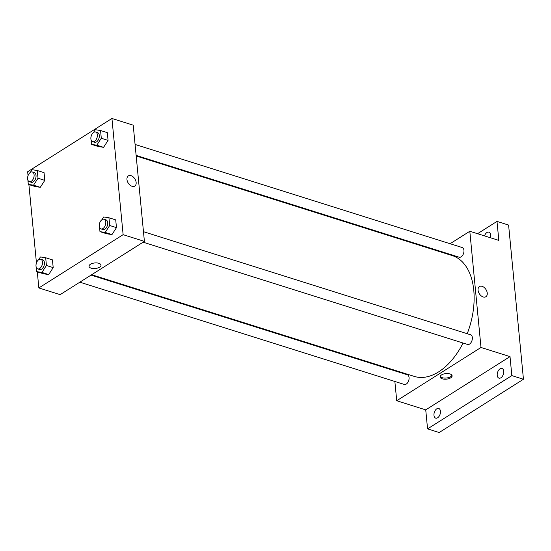 <?xml version="1.0" encoding="UTF-8"?>
<svg xmlns="http://www.w3.org/2000/svg" width="551" height="551" viewBox="0 0 551 551"><rect width="100%" height="100%" fill="white"/><g stroke="black" fill="none" stroke-linecap="round" stroke-linejoin="round"><path stroke-width="0.83" d="M477.552 233.7L496.995 221.406L508.601 225.063L523.45 379.26L439.175 432.528L427.562 428.871L425.737 409.875L510.012 356.607L511.845 375.603L523.45 379.26M496.995 221.406L498.827 240.401L469.81 231.262L480.995 347.467L510.012 356.607M483.165 296.955A6.013 3.933 -122.3 0 1 478.475 291.996A6.013 3.933 -122.3 0 1 479.446 286.561A6.013 3.933 -122.3 0 1 485.982 289.55A6.013 3.933 -122.3 0 1 485.872 296.734A6.013 3.933 -122.3 0 1 483.165 296.955M503.724 371.257A5.062 3.037 107.5 0 1 502.354 376.333A5.062 3.037 107.5 0 1 498.958 378.138A5.062 3.037 107.5 0 1 497.236 375.355A5.062 3.037 107.5 0 1 498.607 370.272A5.062 3.037 107.5 0 1 502.002 368.474A5.062 3.037 107.5 0 1 503.724 371.257M440.449 411.246A5.062 3.037 107.5 0 1 439.078 416.329A5.062 3.037 107.5 0 1 435.683 418.126A5.062 3.037 107.5 0 1 433.968 415.344A5.062 3.037 107.5 0 1 435.338 410.268A5.062 3.037 107.5 0 1 438.727 408.463A5.062 3.037 107.5 0 1 440.449 411.246M511.845 375.603L427.562 428.871M480.995 347.467L396.72 400.735L425.737 409.875M396.72 400.735L394.867 381.471M393.807 370.513L393.751 369.935M484.522 235.897A5.062 3.037 107.5 0 1 488.875 232.157A5.062 3.037 107.5 0 1 490.597 234.94A5.062 3.037 107.5 0 1 490.3 237.715M91.659 274.722L414.228 376.388A63.324 37.923 -72.5 0 0 438.644 371.863A63.324 37.923 -72.5 0 0 463.074 343.032M467.22 333.72A63.324 37.923 -72.5 0 0 452.295 255.602L136.18 155.974M438.279 251.187L438.872 250.808M450.091 243.721L469.81 231.262M143.122 242.192L467.579 344.451A5.062 3.037 -72.5 0 0 469.535 344.093A5.062 3.037 -72.5 0 0 472.317 339.023A5.062 3.037 -72.5 0 0 470.623 334.788L143.474 231.682M136.125 155.396L459.176 257.207A5.062 3.037 -72.5 0 0 461.132 256.849A5.062 3.037 -72.5 0 0 463.921 251.779A5.062 3.037 -72.5 0 0 462.22 247.544L135.071 144.438M91.06 275.101L407.347 374.783A5.062 3.037 107.5 0 1 408.718 380.527A5.062 3.037 107.5 0 1 404.303 384.446L79.847 282.188M441.516 374.935A6.013 2.783 -5.5 0 1 448.032 373.592A6.013 2.783 -5.5 0 1 452.102 375.81A6.013 2.783 -5.5 0 1 446.379 379.157A6.013 2.783 -5.5 0 1 440.125 376.96A6.013 2.783 -5.5 0 1 441.516 374.935M451.923 375.259A6.013 2.783 -5.5 0 1 446.269 378.027A6.013 2.783 -5.5 0 1 440.194 376.388M479.439 286.561A6.013 3.933 -122.3 0 1 485.975 289.55A6.013 3.933 -122.3 0 1 485.872 296.734M28.039 175.679L27.66 171.74L111.936 118.472L133.218 125.173L144.403 241.379L60.128 294.647L38.845 287.946L37.296 271.822M111.936 118.472L123.128 234.678L144.403 241.379M132.068 186.3A6.013 3.933 -122.3 0 1 127.377 181.334A6.013 3.933 -122.3 0 1 128.342 175.907A6.013 3.933 -122.3 0 1 134.878 178.896A6.013 3.933 -122.3 0 1 134.775 186.08A6.013 3.933 -122.3 0 1 132.068 186.3M44.046 172.635L44.789 180.377L40.299 187.319L35.064 186.52L40.299 187.319L44.789 180.377L44.046 172.635L37.275 170.5L38.019 178.242L33.528 185.184L28.294 184.392L27.887 180.122M115.717 219.89L116.468 227.632L111.977 234.574L106.742 233.776L111.977 234.574L116.468 227.632L115.717 219.89L108.946 217.755L109.697 225.497L105.207 232.439L99.972 231.64L99.559 227.377M36.442 262.923L28.893 184.578M123.128 234.678L38.845 287.946M107.321 132.646L108.065 140.388L103.574 147.331L98.34 146.532L103.574 147.331L108.065 140.388L107.321 132.646L100.551 130.511L101.294 138.253L96.804 145.195L91.569 144.396L91.156 140.133M52.448 259.879L53.192 267.621L48.702 274.563L43.467 273.771L48.702 274.563L53.192 267.621L52.448 259.879L45.678 257.744L46.422 265.486L41.931 272.435L36.697 271.636L36.283 267.366M90.419 264.28A6.013 2.783 -5.5 0 1 96.935 262.937A6.013 2.783 -5.5 0 1 100.998 265.155A6.013 2.783 -5.5 0 1 95.282 268.502A6.013 2.783 -5.5 0 1 89.028 266.305A6.013 2.783 -5.5 0 1 90.419 264.28M100.998 265.148A6.013 2.783 -5.5 0 1 95.282 268.502A6.013 2.783 -5.5 0 1 89.028 266.305M128.342 175.907A6.013 3.933 -122.3 0 1 134.878 178.896A6.013 3.933 -122.3 0 1 134.768 186.08M38.639 259.735L40.443 256.952L45.678 257.744M36.029 264.7L36.304 263.35M37.73 268.909L39.665 269.522A5.062 3.037 -72.5 0 0 41.614 269.157A5.062 3.037 -72.5 0 0 44.404 264.094A5.062 3.037 -72.5 0 0 42.709 259.858L40.774 259.252A5.062 3.037 -72.5 0 0 36.359 263.171A5.062 3.037 -72.5 0 0 37.73 268.909A5.062 3.037 -72.5 0 0 39.679 268.551A5.062 3.037 -72.5 0 0 42.468 263.481A5.062 3.037 -72.5 0 0 40.774 259.252M46.422 265.486L53.192 267.621M41.931 272.435L48.702 274.563M36.697 271.636L43.467 273.771M30.243 172.491L32.041 169.701L37.275 170.5M27.626 177.456L27.901 176.1M29.327 181.665L31.262 182.278A5.062 3.037 -72.5 0 0 33.218 181.913A5.062 3.037 -72.5 0 0 36.001 176.85A5.062 3.037 -72.5 0 0 34.307 172.615L32.371 172.002A5.062 3.037 -72.5 0 0 27.956 175.927A5.062 3.037 -72.5 0 0 29.327 181.665A5.062 3.037 -72.5 0 0 31.283 181.307A5.062 3.037 -72.5 0 0 34.072 176.237A5.062 3.037 -72.5 0 0 32.371 172.002M38.019 178.242L44.789 180.377M33.528 185.184L40.299 187.319M28.294 184.392L35.064 186.52M101.914 219.739L103.712 216.956L108.946 217.755M99.304 224.712L99.579 223.355M101.005 228.92L102.934 229.533A5.062 3.037 -72.5 0 0 104.89 229.168A5.062 3.037 -72.5 0 0 107.679 224.105A5.062 3.037 -72.5 0 0 105.985 219.87L104.049 219.257A5.062 3.037 -72.5 0 0 99.628 223.176A5.062 3.037 -72.5 0 0 101.005 228.92A5.062 3.037 -72.5 0 0 102.954 228.562A5.062 3.037 -72.5 0 0 105.744 223.492A5.062 3.037 -72.5 0 0 104.049 219.257M109.697 225.497L116.468 227.632M105.207 232.439L111.977 234.574M99.972 231.64L106.742 233.776M93.512 132.495L95.316 129.712L100.551 130.511M90.901 137.468L91.177 136.111M92.602 141.676L94.538 142.282A5.062 3.037 -72.5 0 0 96.487 141.924A5.062 3.037 -72.5 0 0 99.276 136.855A5.062 3.037 -72.5 0 0 97.582 132.626L95.647 132.013A5.062 3.037 -72.5 0 0 91.232 135.932A5.062 3.037 -72.5 0 0 92.602 141.676A5.062 3.037 -72.5 0 0 94.552 141.311A5.062 3.037 -72.5 0 0 97.341 136.249A5.062 3.037 -72.5 0 0 95.647 132.013M101.294 138.253L108.065 140.388M96.804 145.195L103.574 147.331M91.569 144.396L98.34 146.532"/></g></svg>
